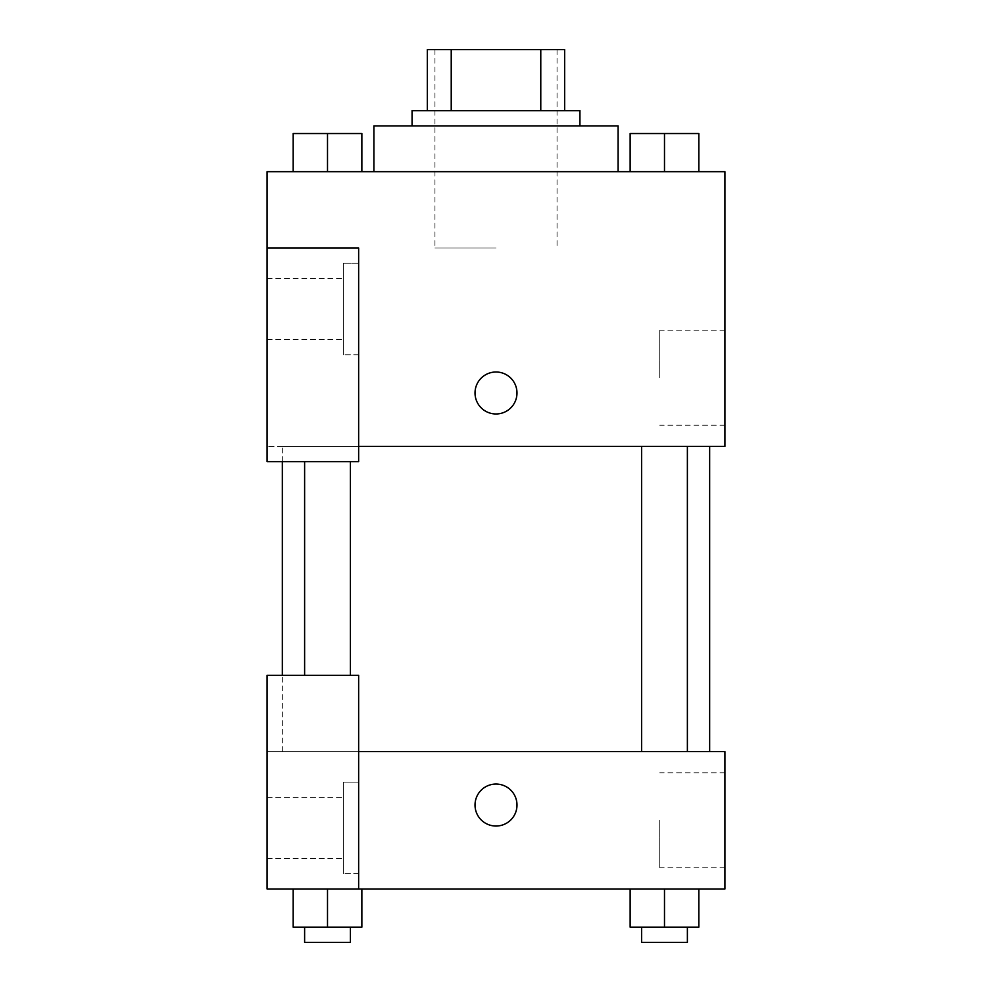 <?xml version="1.0" encoding="UTF-8"?>
<svg xmlns="http://www.w3.org/2000/svg" width="992" height="992" viewBox="0 0 992 992"><rect width="100%" height="100%" fill="white"/><g stroke="black" fill="none" stroke-linecap="round" stroke-linejoin="round"><path stroke-width="0.74" stroke-dasharray="4.96 3.72" d="M496 248L434.955 248L496 248M496 49.6L434.955 49.6L496 49.6M540.776 110.645L540.776 49.6L564.671 49.6L564.671 110.645L451.224 110.645L564.671 110.645M540.776 49.6L427.329 49.6M451.224 110.645L427.329 110.645L451.224 110.645L451.224 49.6M579.936 110.645L412.064 110.645M412.064 125.91L579.936 125.91L412.064 125.91M373.91 125.91L618.09 125.91M496 171.69L373.91 171.69L496 171.69M293.173 171.69L361.857 171.69L293.198 171.69L361.82 171.69L361.857 133.536L293.173 133.536L350.399 133.536L293.173 133.536L293.173 171.69L327.509 171.69L327.509 133.536L361.857 133.536L304.618 133.536L350.399 133.536L327.509 133.536L327.509 171.69L293.173 171.69L293.173 133.536L293.173 171.69L361.857 171.69L361.857 133.536M630.143 171.69L698.827 171.69L630.143 171.69L630.143 133.536L698.827 133.536L641.601 133.536L687.382 133.536L664.491 133.536L664.491 171.69L630.143 171.69L630.143 133.536L630.143 171.69L698.827 171.69L664.491 171.69L664.491 133.536L698.827 133.536L698.827 171.69L698.827 133.536M358.645 446.4L724.929 446.4L724.929 171.69L267.071 171.69L267.071 248L358.645 248L358.645 461.664L358.645 248L267.071 248L267.071 461.664L267.071 446.4L267.071 461.664L358.645 461.664L267.071 461.664L358.645 461.664L358.645 446.4L267.071 446.4L358.645 446.4L358.645 248L267.071 248M516.981 392.981A20.981 20.981 0 0 0 485.51 374.815A20.981 20.981 0 0 0 485.51 411.159A20.981 20.981 0 0 0 516.981 392.981A20.981 20.981 0 0 1 485.51 411.159A20.981 20.981 0 0 1 485.51 374.815A20.981 20.981 0 0 1 516.981 392.981M358.645 263.264L358.645 354.826L358.645 263.264L343.381 263.264L343.381 354.826L343.381 263.264L343.381 354.826L343.381 263.264L358.645 263.264L358.645 354.826L358.645 263.264M343.381 309.045L343.381 339.574L343.381 309.045M267.071 309.045L267.071 339.574L267.071 309.045M724.929 377.729L724.929 330.2L724.929 377.729M659.73 377.729L659.73 330.2L659.73 377.729M475.019 392.981A20.981 20.981 0 0 0 506.49 411.159A20.981 20.981 0 0 0 506.49 374.815A20.981 20.981 0 0 0 475.019 392.981M267.071 413.974L267.071 372L267.084 413.974M327.509 446.4L304.618 446.4L327.509 446.4M664.491 446.4L641.601 446.4L664.491 446.4M496 446.4L282.336 446.4L496 446.4M496 751.626L282.336 751.626L496 751.626M664.491 751.626L687.382 751.626L664.491 751.626M327.509 751.626L304.618 751.626L327.509 751.626M267.071 751.626L358.645 751.626L267.071 751.626L267.071 888.981L358.645 888.981L358.645 675.329L267.071 675.329L267.071 751.626M358.645 888.981L724.929 888.981L724.929 751.626L358.645 751.626L358.645 675.329L358.645 888.981L358.645 751.626M267.071 805.045L267.071 784.064L267.084 805.045M267.071 827.936L267.071 858.464L267.071 827.936M343.381 827.936L343.381 858.464L343.381 827.936M343.381 782.155L343.381 873.729L343.381 782.155L343.381 873.729L343.381 782.155L358.645 782.155L358.645 873.729L358.645 782.155L343.381 782.155M358.645 782.155L358.645 873.729L358.645 782.155M358.645 675.329L267.071 675.329L358.645 675.329M361.857 927.136L361.857 888.981L361.857 927.136L327.509 927.136L361.857 927.136L327.509 927.136L327.509 888.981L361.857 888.981L293.173 888.981L361.857 888.981L293.173 888.981L327.509 888.981L327.509 927.136L293.173 927.136L293.173 888.981L293.173 927.136L350.399 927.136L293.173 927.136L293.173 888.981M698.827 927.136L698.827 888.981L698.827 927.136L664.491 927.136L698.827 927.136L664.491 927.136L664.491 888.981L630.143 888.981L698.802 888.981L630.143 888.981L630.143 927.136L664.491 927.136L630.143 927.136L630.143 888.981L698.827 888.981L664.491 888.981L698.827 888.981L664.491 888.981L664.491 927.136L630.143 927.136L630.143 888.981M724.929 820.31L724.929 867.826L724.929 820.31M659.73 820.31L659.73 867.826L659.73 820.31M475.019 805.045A20.981 20.981 0 0 0 506.49 823.224A20.981 20.981 0 0 0 506.49 786.867A20.981 20.981 0 0 0 475.019 805.045M516.981 805.045A20.981 20.981 0 0 0 485.51 786.867A20.981 20.981 0 0 0 485.51 823.224A20.981 20.981 0 0 0 516.981 805.045A20.981 20.981 0 0 1 485.51 823.224A20.981 20.981 0 0 1 485.51 786.867A20.981 20.981 0 0 1 516.981 805.045M641.601 927.136L641.601 942.4L687.382 942.4L641.601 942.4L687.382 942.4L687.382 927.136L641.601 927.136L687.382 927.136M664.491 927.136L664.491 888.981M304.618 927.136L304.618 942.4L350.399 942.4L304.618 942.4L350.399 942.4L350.399 927.136L304.618 927.136L350.399 927.136M327.509 927.136L327.509 888.981M641.601 133.536L687.382 133.536M664.491 171.69L664.491 133.536M304.618 133.536L350.399 133.536M327.509 171.69L327.509 133.536M434.955 49.6L434.955 248M557.045 49.6L557.045 248M358.645 354.826L343.381 354.826L358.645 354.826M267.071 339.574L343.381 339.574L267.071 339.574M267.071 278.529L343.381 278.529L267.071 278.529M724.929 330.2L659.73 330.2M724.929 425.246L659.73 425.246M282.336 751.626L282.336 675.329M282.336 461.664L282.336 446.4M350.399 675.329L350.399 461.664M304.618 675.329L304.618 461.664M687.382 751.626L687.382 446.4M641.601 751.626L641.601 446.4M267.071 858.464L343.381 858.464L267.071 858.464M267.071 797.419L343.381 797.419L267.071 797.419M358.645 873.729L343.381 873.729L358.645 873.729M724.929 772.793L659.73 772.793M724.929 867.826L659.73 867.826"/><path stroke-width="1.49" d="M451.224 110.645L451.224 49.6L427.329 49.6L427.329 110.645L427.329 49.6M451.224 49.6L564.671 49.6L564.671 110.645M540.776 110.645L540.776 49.6M412.064 125.91L412.064 110.645L579.936 110.645L579.936 125.91M618.09 171.69L618.09 125.91L373.91 125.91L373.91 171.69M267.071 248L267.071 461.664L358.645 461.664L358.645 248L267.071 248L267.071 171.69L724.929 171.69L724.929 446.4L358.645 446.4M475.019 392.981A20.981 20.981 0 0 1 506.49 374.815A20.981 20.981 0 0 1 506.49 411.159A20.981 20.981 0 0 1 475.019 392.981M358.645 751.626L724.929 751.626L724.929 888.981L267.071 888.981L267.071 675.329L358.645 675.329L358.645 888.981M475.019 805.045A20.981 20.981 0 0 1 506.49 786.867A20.981 20.981 0 0 1 506.49 823.224A20.981 20.981 0 0 1 475.019 805.045M630.143 888.981L630.143 927.136L698.827 927.136L698.827 888.981L698.827 927.136M664.491 927.136L664.491 888.981M687.382 927.136L687.382 942.4L641.601 942.4L641.601 927.136M293.173 888.981L293.173 927.136L361.857 927.136L361.857 888.981L361.857 927.136M327.509 927.136L327.509 888.981M350.399 927.136L350.399 942.4L304.618 942.4L304.618 927.136M630.143 171.69L630.143 133.536L698.827 133.536L698.827 171.69L698.827 133.536M664.491 171.69L664.491 133.536M687.382 133.536L641.601 133.536M293.173 171.69L293.173 133.536L361.857 133.536L361.857 171.69L361.857 133.536M327.509 171.69L327.509 133.536M350.399 133.536L304.618 133.536M709.664 751.626L709.664 446.4M282.336 675.329L282.336 461.664M641.601 446.4L641.601 751.626M687.382 446.4L687.382 751.626M350.399 675.329L350.399 461.664M304.618 675.329L304.618 461.664"/></g></svg>
